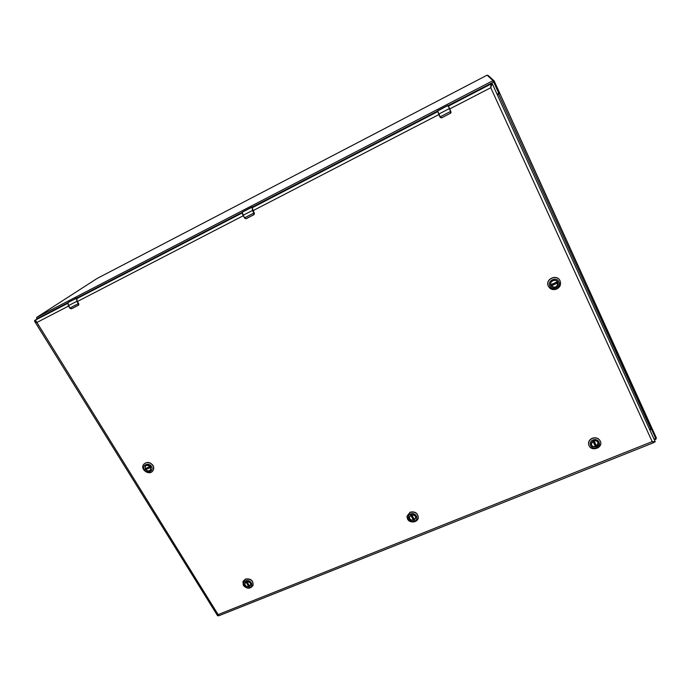 <?xml version="1.0" encoding="UTF-8"?>
<svg xmlns="http://www.w3.org/2000/svg" width="691" height="691" viewBox="0 0 691 691"><rect width="100%" height="100%" fill="white"/><g stroke="black" fill="none" stroke-linecap="round" stroke-linejoin="round"><path stroke-width="1.04" d="M97.198 278.413L36.778 317.342L36.735 319.138M487.112 75.164L97.163 278.43L487.112 75.164L493.011 80.631L498.643 92.974L497.192 94.529M655.949 439.053L651.622 429.482L649.73 429.629M651.613 429.465L650.957 428.843M498.695 93.112L498.911 93.941L499.74 93.19L494.134 80.89L488.062 75.397L487.613 75.63L488.062 75.397M651.25 428.688L651.492 429.232M656.407 438.059L652.019 428.368L651.319 428.653M497.304 94.779L498.911 93.941M499.74 93.19L498.928 93.631M499.757 93.233L498.626 94.166L650.844 428.895L652.019 428.368L651.812 427.928M650.844 428.895L649.618 429.387M651.656 428.377L499.843 93.44L652.019 428.368M497.33 94.831L498.626 94.166M36.623 318.162L36.709 319.112M411.128 514.864C413.9 514.311 415.464 515.313 415.818 517.853L414.004 520.176C411.214 520.729 409.651 519.718 409.322 517.153L411.128 514.864M414.056 520.34C409.21 520.055 408.217 518.224 411.067 514.821C415.922 515.106 416.915 516.946 414.056 520.34M410.592 513.949C415.662 511.85 419.627 519.209 414.531 521.213C409.487 523.294 405.505 515.978 410.592 513.949M407.543 519.045C409.754 523.666 418.133 522.5 418.271 517.542C417.64 513.137 414.92 511.409 410.117 512.377L406.982 516.324L407.543 519.045M418.28 517.447L418.288 517.352C417.649 512.938 414.937 511.219 410.134 512.178L406.99 516.229M414.064 519.304L413.477 520.245C410.92 520.427 409.547 519.364 409.348 517.075L409.487 516.462M415.783 517.144L414.367 519.857L411.594 514.717L414.367 519.857M413.702 519.425L411.214 514.83M593.474 440.996C595.677 440.357 597.249 440.962 598.181 442.81C598.622 444.538 597.957 445.842 596.186 446.723C593.958 447.362 592.386 446.74 591.47 444.866C591.055 443.156 591.729 441.869 593.474 440.996M596.255 446.878C591.055 446.628 590.114 444.65 593.439 440.944C597.706 439.182 600.539 445.194 596.255 446.878M592.99 440.003C598.613 437.679 602.353 445.6 596.704 447.82C591.107 450.126 587.35 442.249 592.99 440.003M589.043 445.669C591.66 451.888 603.079 447.785 600.488 441.532C598.847 438.344 596.117 437.299 592.308 438.414C589.293 439.917 588.127 442.145 588.818 445.099L589.043 445.669M600.453 441.445L600.419 441.359C598.786 438.172 596.057 437.135 592.247 438.241C589.233 439.744 588.067 441.972 588.758 444.926L588.784 445.013M596.238 445.781L595.495 446.075L595.573 446.818C593.578 447.112 592.213 446.438 591.461 444.788L591.315 444.002M597.758 442.024L598.138 442.75L596.523 446.386L593.906 440.849L596.523 446.386M595.495 446.075L593.163 441.143M246.238 581.658C249.313 581.278 250.781 582.47 250.643 585.242L249.244 586.616C246.16 586.996 244.692 585.795 244.856 583.014L246.238 581.658M249.27 586.771C244.744 586.469 243.707 584.759 246.16 581.632C250.695 581.934 251.731 583.645 249.27 586.771M245.668 580.811C250.254 578.911 254.392 585.769 249.771 587.583C245.193 589.475 241.047 582.651 245.668 580.811M243.362 585.424C246.998 589.095 250.211 589.112 253.01 585.458C253.234 580.647 250.686 578.583 245.357 579.257L242.956 581.589L243.362 585.424M253.053 585.346L253.087 585.242C253.312 580.44 250.764 578.367 245.443 579.041L242.999 581.485M249.287 585.769L248.786 586.659C245.936 586.668 244.64 585.424 244.908 582.936L245.098 582.556M250.773 584.733L249.615 586.305L246.73 581.511L249.615 586.305M249.252 585.778L246.678 581.52M550.952 285.392L550.882 285.219C549.103 281.237 556.048 278.292 557.715 282.325L557.749 282.412C559.658 286.402 552.645 289.469 550.952 285.392M557.853 282.308C559.814 286.454 552.731 289.65 550.839 285.478C548.87 281.341 555.953 278.119 557.853 282.308M549.734 285.988C547.125 280.529 556.471 276.279 558.967 281.798C561.541 287.275 552.221 291.472 549.734 285.988M556.747 289.045C560.116 287.145 561.247 284.459 560.125 280.987C557.335 273.904 545.173 278.905 548.196 285.858L548.352 286.221C550.243 289.382 553.05 290.324 556.747 289.045M560.099 280.926L560.073 280.874C557.292 273.791 545.13 278.801 548.153 285.746L548.179 285.806M557.568 282.049L557.879 282.869C557.222 287.223 555.02 288.216 551.263 285.867L550.753 284.83M550.744 284.778L557.447 281.876L556.721 281.09M550.675 283.56L550.787 284.899L557.438 281.868M557.637 282.265L550.995 285.279M150.543 466.909L150.534 469.94C148.764 471.53 146.993 471.322 145.231 469.319L145.248 466.252C147.028 464.689 148.79 464.905 150.543 466.909M145.093 469.414C144.773 465.086 146.613 464.248 150.603 466.917C150.906 471.236 149.075 472.074 145.093 469.414M151.476 466.52C154.335 471.107 147.002 474.415 144.22 469.811C141.344 465.233 148.686 461.89 151.476 466.52M145.386 463.03L143.668 464.404C139.668 469.31 149.394 476.073 152.841 470.796C153.894 469.172 153.903 467.427 152.841 465.553C150.845 462.875 148.358 462.037 145.386 463.03M152.901 470.709L152.961 470.623C154.024 468.999 154.024 467.254 152.97 465.38C149.938 461.908 146.881 461.528 143.788 464.231L143.728 464.317M145.801 468.55L150.5 466.84M145.456 466.019L145.145 468.843L150.267 466.52L145.162 468.835M150.828 469.396L150.569 469.854C149.057 471.331 147.408 471.271 145.62 469.681L146.026 468.869M448.226 105.464L450.748 111.355L450.333 113.307L441.704 117.755L439.96 116.926L441.48 117.919L450.731 113.099L450.938 111.717L448.347 106.043M440.314 117.271L437.558 110.767M448.096 105.36L448.373 105.861M444.909 107.045L446.464 106.155L444.909 107.045M443.579 107.822L441.895 108.807M445.755 106.664L443.579 107.813M441.471 108.876L440.858 109.195M440.841 109.377L437.489 110.975L438.794 114.058L449.262 108.642L450.592 111.45L440.115 116.857L437.55 110.776L447.967 105.369L449.426 108.547M443.285 107.908L441.851 108.712M70.041 308.385L71.484 308.799L78.454 305.206L78.765 303.824L78.722 304.99M69.817 308.048L67.709 303.228M77.953 297.622L242.178 212.707M69.143 301.777L68.072 302.485L68.357 305.69L68.064 302.485L77.85 297.458L76.623 298.227L76.986 301.216L78.636 303.919L78.368 305.172L71.475 308.722L70.102 308.359M74.507 299.073L76.269 298.08L74.524 299.099M73.332 299.73L71.596 300.775M76.623 298.227L75.103 298.762M74.213 299.419L72.935 299.963M70.776 301.198L69.281 301.855M73.186 299.747L71.596 300.645M252.673 206.937L251.93 207.36L254.081 212.897L253.856 214.651L246.169 218.615L244.459 217.872L246.1 218.719L253.925 214.694L254.34 213.199L254.236 214.452M244.467 217.864L242.265 212.431M249.296 208.457L250.963 207.507L249.313 208.483M247.836 209.287L244.355 210.936L246.592 210.064M249.382 208.622L248.043 209.166M245.391 210.686L243.094 211.593M247.81 209.235L246.307 210.081M653.513 441.722L654.161 442.188L655.241 441.748L652.192 441.635L653.859 442.611L654.161 442.188M449.651 108.988L490.774 87.722L492.139 83.438L490.99 84.043L490.757 87.567M490.757 87.481L491.215 85.529M34.567 320.546L38.109 318.361L34.567 320.546L34.749 321.522L36.908 322.447L68.582 306.061M448.347 105.732L490.99 84.043L490.774 87.722L652.192 441.635L218.296 614.532L217.622 615.776L218.641 615.569M64.09 305.033L35.431 320.097L218.84 615.759L653.859 442.611M448.373 106.12L492.139 83.438M437.438 111.381L252.716 207.352L252.681 206.868L437.386 111.139M67.666 303.185L64.03 304.93M491.88 83.179L490.74 83.766M37.245 318.81L38.109 318.361M36.778 317.342L493.011 80.631M655.724 438.509L654.066 439.165M36.908 318.732L67.848 302.701M77.979 297.441L242.247 212.292M448.243 105.516L493.65 81.979M655.491 437.99L656.251 437.688M494.575 81.814L493.763 82.229M494.134 80.89L493.339 81.305M410.851 514.994L413.641 520.133M411.706 514.691L414.488 519.839M413.477 520.245L410.679 515.089M593.094 441.178L595.72 446.706M594.07 440.815L596.696 446.36M595.573 446.818L592.938 441.264M246.056 581.744L248.959 586.538M246.799 581.494L249.701 586.288M248.786 586.659L245.866 581.848M551.15 285.677L557.81 282.654M550.753 284.761L557.369 281.764M557.879 282.869L551.263 285.867M145.568 469.491L150.69 467.168M150.768 467.349L145.62 469.681M145.05 468.757L150.189 466.434M448.329 105.973L450.748 111.355M447.967 105.369L437.455 110.888M448.174 105.645L446.36 106.379M76.77 298.702L77.953 297.916L76.502 299.117M78.005 297.709L76.761 298.711L77.107 301.129L78.765 303.824L78.636 305.077M76.796 298.512L77.107 301.129L78.748 303.841M78.092 297.631L69.264 301.708M78.428 303.591L69.877 308.013L68.435 305.647L76.796 301.328L78.454 304.049M68.357 305.69L70.016 308.385L71.484 308.799M76.986 301.216L76.407 298.158L77.686 297.527M68.072 302.485L69.264 301.863M242.982 211.662L252.465 206.756L252.051 207.879L254.34 213.199L254.193 214.504M252.085 207.663L254.348 213.199M254.081 212.897L254.115 213.381M242.316 212.215L243.18 215.255L252.509 210.427L253.899 213.001L244.571 217.82L243.068 215.298C242.213 213.588 241.98 212.534 242.377 212.128L252.681 206.868M243.068 215.298L244.787 218.192M252.69 210.323L251.93 207.36M252.535 206.894L250.297 208.017M252.992 210.695L438.845 114.576M77.349 301.526L243.292 215.713M35.431 320.097L67.64 303.409M76.805 298.659L242.195 212.958M252.085 207.827L437.558 111.726M492.156 83.473L655.241 441.748L492.173 83.507M654.368 439.822L656.009 439.165M655.699 438.44L656.45 438.137M439.96 116.926L438.63 114.127M450.653 113.177L451.05 112.348M440.141 117.315L441.48 117.919M244.666 218.226L246.1 218.719M34.749 321.522L217.622 615.776"/></g></svg>

